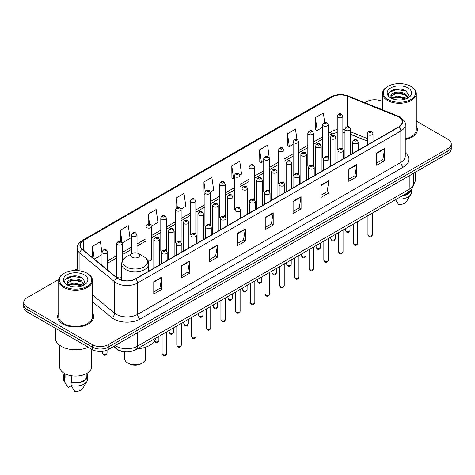 <?xml version="1.0" encoding="UTF-8"?>
<svg xmlns="http://www.w3.org/2000/svg" width="475" height="475" viewBox="0 0 475 475"><rect width="100%" height="100%" fill="white"/><g stroke="black" fill="none" stroke-linecap="round" stroke-linejoin="round"><path stroke-width="0.71" d="M327.334 156.328A2.814 1.627 0 0 1 328.154 157.409L328.16 124.693A2.814 1.627 180 0 1 326.42 126.19A2.814 1.627 180 0 1 323.35 125.839A2.814 1.627 180 0 1 322.531 124.693L322.531 157.48A2.814 1.627 0 0 0 323.321 158.608M313.458 165.9L313.458 133.178A2.814 1.627 180 0 1 311.719 134.68A2.814 1.627 180 0 1 308.649 134.33A2.814 1.627 180 0 1 307.824 133.178L307.824 165.971A2.814 1.627 0 0 0 308.619 167.099M297.926 173.31A2.814 1.627 0 0 1 298.751 174.384L298.751 141.669A2.814 1.627 180 0 1 297.017 143.171A2.814 1.627 180 0 1 293.948 142.815A2.814 1.627 180 0 1 293.123 141.669L293.123 174.456A2.814 1.627 0 0 0 293.918 175.59M283.225 181.794A2.814 1.627 0 0 1 284.05 182.875L284.05 150.153A2.814 1.627 180 0 1 282.31 151.656A2.814 1.627 180 0 1 279.247 151.305A2.814 1.627 180 0 1 278.421 150.153L278.421 182.946A2.814 1.627 0 0 0 279.211 184.074M268.523 190.285A2.814 1.627 0 0 1 269.343 191.36L269.349 158.644A2.814 1.627 180 0 1 267.609 160.146A2.814 1.627 180 0 1 264.545 159.796A2.814 1.627 180 0 1 263.72 158.644L263.72 191.437A2.814 1.627 0 0 0 264.51 192.565M254.648 199.85L254.648 167.135A2.814 1.627 180 0 1 252.908 168.637A2.814 1.627 180 0 1 249.838 168.281A2.814 1.627 180 0 1 249.019 167.135L249.019 199.922A2.814 1.627 0 0 0 249.808 201.056M239.121 207.26A2.814 1.627 0 0 1 239.94 208.341L239.946 175.619A2.814 1.627 180 0 1 238.207 177.122A2.814 1.627 180 0 1 235.137 176.771A2.814 1.627 180 0 1 234.312 175.619L234.312 208.412A2.814 1.627 0 0 0 235.107 209.54M224.414 215.751A2.814 1.627 0 0 1 225.239 216.826L225.239 184.11A2.814 1.627 180 0 1 223.505 185.612A2.814 1.627 180 0 1 220.436 185.256A2.814 1.627 180 0 1 219.61 184.11L219.61 216.897A2.814 1.627 0 0 0 220.406 218.031M209.713 224.236A2.814 1.627 0 0 1 210.538 225.316L210.538 192.601A2.814 1.627 180 0 1 208.798 194.097A2.814 1.627 180 0 1 205.734 193.747A2.814 1.627 180 0 1 204.909 192.601L204.909 225.388A2.814 1.627 0 0 0 205.699 226.516M195.837 233.807L195.837 201.085A2.814 1.627 180 0 1 194.097 202.588A2.814 1.627 180 0 1 191.033 202.237A2.814 1.627 180 0 1 190.208 201.085L190.208 233.878A2.814 1.627 0 0 0 190.998 235.006M180.31 241.217A2.814 1.627 0 0 1 181.129 242.292L181.135 209.576A2.814 1.627 180 0 1 179.396 211.078A2.814 1.627 180 0 1 176.326 210.722A2.814 1.627 180 0 1 175.507 209.576L175.507 242.363A2.814 1.627 0 0 0 176.296 243.497M165.609 249.702A2.814 1.627 0 0 1 166.428 250.782L166.428 218.061A2.814 1.627 180 0 1 164.694 219.563A2.814 1.627 180 0 1 161.625 219.213A2.814 1.627 180 0 1 160.799 218.061L160.799 250.853A2.814 1.627 0 0 0 161.595 251.982M122.324 261.001L122.324 243.527A2.814 1.627 180 0 1 120.585 245.029A2.814 1.627 180 0 1 117.521 244.678A2.814 1.627 180 0 1 116.696 243.527L116.696 276.319A2.814 1.627 0 0 0 117.521 277.465A2.814 1.627 0 0 0 121.653 277.37M342.036 147.844A2.814 1.627 0 0 1 342.855 148.918L342.861 116.203A2.814 1.627 180 0 1 341.121 117.705A2.814 1.627 180 0 1 338.058 117.355A2.814 1.627 180 0 1 337.232 116.203L337.232 148.99A2.814 1.627 0 0 0 338.022 150.124M367.377 141.176L350.586 134.383M313.452 165.894A2.814 1.627 0 0 0 312.633 164.819M254.642 199.85A2.814 1.627 0 0 0 253.822 198.776M195.831 233.801A2.814 1.627 0 0 0 195.011 232.726M147.945 260.87A2.814 1.627 0 0 0 151.727 259.344A2.814 1.627 0 0 0 150.902 258.192M125.121 351.827A11.258 6.502 180 0 1 116.684 349.072L113.561 346.495M58.817 279.425L27.045 297.772A11.258 6.502 0 0 0 23.75 302.367L23.75 307.266A11.258 6.502 0 0 0 27.045 311.867L92.334 349.558A11.258 6.502 0 0 0 108.258 349.558L447.955 153.437A11.258 6.502 0 0 0 451.25 148.841L451.25 146.389A11.258 6.502 0 0 1 447.955 150.985A11.258 6.502 0 0 0 451.25 146.389L451.25 143.937A11.258 6.502 0 0 0 447.955 139.341L416.278 121.054M23.75 302.367A11.258 6.502 0 0 0 27.045 306.963L92.334 344.654A11.258 6.502 0 0 0 108.258 344.654L108.258 347.106L447.955 150.985L108.258 347.106A11.258 6.502 0 0 1 92.334 347.106A11.258 6.502 0 0 0 108.258 347.106L108.258 349.558M27.045 306.963L27.045 309.415L92.334 347.106L27.045 309.415A11.258 6.502 0 0 1 23.75 304.819A11.258 6.502 0 0 0 27.045 309.415L27.045 311.867M58.722 312.995A18.014 10.402 0 0 0 57.6 316.617A18.014 10.402 0 0 0 62.872 323.968A18.014 10.402 0 0 0 82.508 326.224A18.014 10.402 0 0 0 93.628 316.617A18.014 10.402 0 0 0 92.5 312.995A18.014 10.402 0 0 1 93.628 316.617A18.014 10.402 0 0 1 82.508 326.224A18.014 10.402 0 0 1 62.872 323.968A18.014 10.402 0 0 1 57.6 316.617A18.014 10.402 0 0 1 58.722 312.995M398.721 117.046A12.012 6.935 180 0 1 402.242 121.95A12.012 6.935 180 0 1 398.721 126.849L135.458 278.843A12.012 6.935 180 0 1 117.129 277.923L82.371 249.262A12.012 6.935 180 0 1 80.198 245.284A12.012 6.935 180 0 1 83.719 240.38L332.102 96.977A12.012 6.935 180 0 1 347.48 96.199L397.118 116.268A12.012 6.935 180 0 1 398.721 117.046M398.935 116.921A12.308 7.107 0 0 0 397.29 116.126L347.652 96.063A12.308 7.107 0 0 0 331.888 96.858L83.505 240.261A12.308 7.107 0 0 0 82.127 249.363L116.88 278.017A12.308 7.107 0 0 0 135.672 278.967L398.935 126.973A12.308 7.107 0 0 0 398.935 116.921M153.769 281.728L153.769 293.983L161.732 289.388L161.732 277.133L153.769 281.728M153.769 291.81L159.903 288.272L161.702 277.537A3.004 1.734 -120 0 0 161.732 277.133M159.849 288.301L161.732 289.388M181.634 265.638L181.634 277.899L189.596 273.297L189.596 261.042L181.634 265.638M181.634 275.72L187.768 272.181L189.567 261.452A3.004 1.734 -120 0 0 189.596 261.042M187.714 272.211L189.596 273.297M209.499 249.553L209.499 261.808L217.461 257.212L217.461 244.952L209.499 249.553M209.499 259.635L215.632 256.09L217.431 245.361A3.004 1.734 -120 0 0 217.461 244.952M215.579 256.126L217.461 257.212M237.369 233.463L237.369 245.717L245.332 241.122L245.332 228.867L237.369 233.463M237.369 243.544L243.497 240.006L245.296 229.271A3.004 1.734 -120 0 0 245.332 228.867M243.443 240.035L245.332 241.122M376.693 153.021L376.693 165.282L384.655 160.681L384.655 148.426L376.693 153.021M376.693 163.103L382.826 159.564L384.625 148.829A3.004 1.734 -120 0 0 384.655 148.426M382.773 159.594L384.655 160.681M348.828 169.112L348.828 181.367L356.79 176.771L356.79 164.51L348.828 169.112M348.828 179.194L354.962 175.655L356.761 164.92A3.004 1.734 -120 0 0 356.79 164.51M354.908 175.685L356.79 176.771M320.963 185.197L320.963 197.458L328.926 192.862L328.926 180.601L320.963 185.197M320.963 195.278L327.097 191.74L328.896 181.011A3.004 1.734 -120 0 0 328.926 180.601M327.043 191.769L328.926 192.862M293.099 201.287L293.099 213.542L301.061 208.947L301.061 196.692L293.099 201.287M293.099 211.369L299.232 207.83L301.025 197.095A3.004 1.734 -120 0 0 301.061 196.692M299.179 207.86L301.061 208.947M265.234 217.372L265.234 229.633L273.196 225.037L273.196 212.776L265.234 217.372M265.234 227.46L271.368 223.915L273.161 213.186A3.004 1.734 -120 0 0 273.196 212.776M271.314 223.951L273.196 225.037M405.24 139.519A18.014 10.402 0 0 0 417.4 129.687A18.014 10.402 0 0 0 416.278 126.065A18.014 10.402 0 0 1 417.4 129.687A18.014 10.402 0 0 1 405.24 139.519M108.258 344.654L447.955 148.532A11.258 6.502 0 0 0 451.25 143.937M382.5 101.549A11.258 6.502 0 0 0 366.742 101.65L364.948 102.683M77.199 268.814L74.171 270.56M151.662 226.005L157.955 222.365L156.156 209.558L148.2 214.154L148.2 224.206M122.253 242.98L130.091 238.456L128.292 225.649L120.329 230.244L120.329 241.211M101.994 252.884L100.427 241.733L92.465 246.335L92.465 257.587M239.875 175.073L241.555 174.105L239.756 161.298L231.794 165.894L231.925 178.078M269.277 158.098L267.621 145.208L259.659 149.803L259.789 161.987M296.928 139.395L295.486 129.117L287.523 133.718L287.654 145.902M324.657 122.342L323.35 113.032L315.394 117.628L315.519 129.812M181.064 209.024L185.82 206.281L184.027 193.473L176.065 198.069L176.065 208.103M210.467 192.048L213.685 190.19L211.892 177.383L203.929 181.978L204.054 194.162M204.909 194.483L203.929 194.115M203.929 181.978L205.253 191.413M231.794 165.894L233.593 178.701L234.312 178.285M233.593 178.701L231.794 178.03M259.659 149.803L261.458 162.61L263.72 161.304M261.458 162.61L259.659 161.939M287.523 133.718L289.322 146.526L293.123 144.329M289.322 146.526L287.523 145.855M315.394 117.628L317.187 130.435L322.531 127.353M317.187 130.435L315.394 129.764M176.065 198.069L177.359 207.296M148.2 214.154L149.607 224.206M120.329 230.244L122.045 242.458M94.317 259.113L101.994 254.677M92.465 246.335L94.252 259.059M387.974 99.501A16.138 9.316 0 0 0 410.798 99.501A16.138 9.316 0 0 0 410.798 86.325L411.326 86.628A16.886 9.749 0 0 0 411.326 86.628A16.886 9.749 0 0 1 416.278 93.528A16.886 9.749 0 0 1 405.852 102.535A16.886 9.749 0 0 1 387.446 100.421A16.886 9.749 0 0 1 382.5 93.528A16.886 9.749 0 0 1 387.446 86.634L387.974 86.325A16.138 9.316 0 0 0 387.974 99.501M405.24 138.831A16.886 9.749 0 0 0 416.278 129.687L416.278 93.528M413.553 184.175A15.948 9.209 0 0 0 415.34 179.942L415.34 172.265M397.338 99.881L400.199 99.964M391.727 98.082L397.189 95.998L405.383 97.915L406.38 98.711M392.231 98.61L397.189 96.971L405.567 99.014M390.901 96.027L392.303 98.675M390.919 96.288C390.005 92.512 400.36 90.268 405.383 94.02L407.823 97.393M390.955 96.526L391.192 95.897L397.189 93.082L405.383 94.994L407.633 97.642M406.665 98.592L408.583 94.828L406.161 91.176C397.575 85.001 382.316 93.136 391.127 98.123L391.56 98.39M408.037 87.917A12.237 7.066 0 0 0 390.735 87.917A12.237 7.066 0 0 0 390.735 97.909A12.237 7.066 0 0 0 408.037 97.909A12.237 7.066 0 0 0 408.037 87.917M392.492 98.925L390.937 96.431M403.317 195.231A11.258 6.502 0 0 0 410.299 190.73M411.326 86.634L410.798 86.325A16.138 9.316 0 0 0 387.974 86.325M395.527 199.726L398.561 204.476A7.505 4.334 0 0 0 406.481 201.584L410.738 194.465A12.012 6.935 0 0 0 411.397 192.203L411.397 189.501M396.827 198.977A12.012 6.935 0 0 0 410.738 194.465M402.188 195.878A12.012 6.935 0 0 0 411.38 189.525M389.334 92.399L396.524 89.454L405.994 91.063M393.828 93.83L396.524 93.343L403.287 93.925M393.828 97.725L396.524 97.232L403.287 97.814M124.658 351.803L124.658 358.661A10.509 6.068 0 0 0 127.733 362.947L129.063 363.713A8.633 4.982 0 0 0 141.271 363.713L142.595 362.947A10.509 6.068 0 0 0 145.677 358.661L145.677 347.16M129.063 363.713L127.733 362.947A10.509 6.068 0 0 0 142.595 362.947M131.985 257.224A4.507 2.601 0 0 0 138.35 257.224A4.507 2.601 0 0 0 138.35 253.549L143.943 256.779A12.409 7.167 0 0 1 143.943 266.914A12.409 7.167 0 0 1 126.392 266.914A12.409 7.167 0 0 1 126.392 256.779C123.334 258.596 121.754 261.007 121.653 264.011A13.514 7.802 0 0 0 125.614 269.527A13.514 7.802 0 0 0 140.339 271.219A13.514 7.802 0 0 0 148.675 264.011C148.58 261.007 147.001 258.596 143.943 256.779L138.35 253.549A4.507 2.601 0 0 0 131.985 253.549A4.507 2.601 0 0 0 131.985 257.224M137.406 348.751A20.645 11.917 0 0 0 155.687 338.194M64.202 286.431A16.138 9.316 0 0 0 87.026 286.431A16.138 9.316 0 0 0 87.026 273.256L87.554 273.558A16.886 9.749 0 0 1 92.5 280.452A16.886 9.749 0 0 1 82.074 289.465A16.886 9.749 0 0 1 63.674 287.351A16.886 9.749 0 0 1 58.722 280.452A16.886 9.749 0 0 1 63.674 273.558L64.202 273.256A16.138 9.316 0 0 0 64.202 286.431M58.722 280.452L58.722 316.617A16.886 9.749 0 0 0 63.674 323.511A16.886 9.749 0 0 0 82.074 325.624A16.886 9.749 0 0 0 92.5 316.617L92.5 280.452M55.349 328.201L55.349 338.063A20.265 11.703 0 0 0 61.281 346.34A20.265 11.703 0 0 0 88.261 347.207M59.66 345.283L59.66 366.872A15.948 9.209 0 0 0 64.333 373.386A15.948 9.209 0 0 0 81.718 375.381A15.948 9.209 0 0 0 91.562 366.872L91.562 349.113M73.566 286.805L76.422 286.894M67.955 285.012L73.417 282.928L81.611 284.846L82.608 285.641M68.453 285.534L73.417 283.902L81.795 285.938M67.129 282.957L68.531 285.606M67.147 283.219C66.233 279.442 76.588 277.198 81.611 280.951L84.051 284.317M67.183 283.45L67.42 282.821L73.417 280.007L81.611 281.924L83.855 284.572M82.893 285.522L84.811 281.758L82.389 278.101C73.803 271.932 58.544 280.06 67.355 285.048L67.788 285.315M84.265 274.847A12.237 7.066 0 0 0 66.963 274.847A12.237 7.066 0 0 0 66.963 284.84A12.237 7.066 0 0 0 84.265 284.84A12.237 7.066 0 0 0 84.265 274.847M64.357 373.397L64.357 376.063A11.258 6.502 0 0 0 65.057 378.326L65.057 373.777M64.357 373.653A12.012 6.935 0 0 0 63.603 376.063L63.603 379.127A12.012 6.935 0 0 0 64.262 381.395A12.012 6.935 0 0 0 64.481 381.728L68.151 387.576L71.244 385.789M64.481 381.728L64.481 378.664L65.057 378.326M63.603 376.063A12.012 6.935 0 0 0 64.481 378.664M68.721 285.855L67.165 283.361M71.695 375.796L71.695 382.161A11.258 6.502 0 0 0 86.872 376.063L86.872 373.397M87.554 273.558L87.026 273.256A16.138 9.316 0 0 0 64.202 273.256M71.695 382.161L71.113 382.494L71.113 385.558L74.789 391.406A7.505 4.334 0 0 0 82.709 388.508L86.967 381.395A12.012 6.935 0 0 0 87.626 379.127L87.626 376.063A12.012 6.935 0 0 0 86.872 373.653M71.113 385.558A12.012 6.935 0 0 0 86.967 381.395M71.113 382.494A12.012 6.935 0 0 0 87.626 376.063M65.562 279.33L72.752 276.379L82.222 277.988M70.051 280.761L72.752 280.274L79.509 280.85M70.051 284.656L72.752 284.163L79.509 284.745M115.211 345.545A15.01 8.669 0 0 0 116.221 346.186A15.01 8.669 0 0 0 137.447 346.186L409.207 189.287A15.01 8.669 0 0 0 413.6 183.16C413.713 186.883 411.73 190.071 407.651 192.725L135.892 349.624A7.505 4.334 60 0 0 137.447 346.186L137.447 332.702M409.207 175.803L409.207 189.287A7.505 4.334 60 0 1 407.651 192.725M114.6 345.895A7.505 5.023 129.5 0 0 115.912 348.335L113.632 346.453M447.955 153.437L447.955 148.532M92.334 349.558L92.334 344.654M405.24 152.831A18.768 10.836 180 0 1 403.501 166.998L140.238 318.992A3.753 2.167 60 0 1 137.584 314.391L400.847 162.397A15.01 8.669 0 0 0 405.24 156.269L405.24 124.889A15.01 8.669 180 0 1 400.847 131.017A3.753 2.167 -120 0 0 398.935 126.973M140.238 318.992A18.768 10.836 180 0 1 113.697 318.992A18.768 10.836 180 0 1 111.595 317.543L92.5 301.803M116.88 278.017A3.753 2.512 129.5 0 0 114.671 281.853L114.671 313.233A15.01 8.669 0 0 0 116.351 314.391A15.01 8.669 0 0 0 137.584 314.391L137.584 283.011A15.01 8.669 180 0 1 114.671 281.853L79.913 253.199A15.01 8.669 180 0 1 77.199 248.229L77.199 270.572M405.24 124.889C405.745 122.544 404.017 119.932 400.069 117.046L398.098 116.084A3.753 1.758 112 0 0 397.29 116.126M398.098 116.084L348.46 96.021C342.243 93.818 336.342 94.139 330.754 96.977A3.753 2.167 60 0 1 331.888 96.858M83.505 240.261A3.753 2.167 -120 0 0 82.371 240.38C78.476 243.182 76.748 245.795 77.199 248.229M82.127 249.363A3.753 2.512 129.5 0 0 79.913 253.199L79.913 270.863M348.46 96.021A3.753 1.758 112 0 0 347.652 96.063M135.672 278.967A3.753 2.167 60 0 1 137.584 283.011L400.847 131.017L400.847 162.397A3.753 2.167 60 0 0 403.501 166.998M92.5 294.957L114.671 313.233A3.753 2.512 -50.5 0 1 111.595 317.543M83.719 240.38L83.719 250.373M397.118 116.268L397.118 127.775M347.48 96.199L347.48 126.742M373.878 141.194L373.006 140.843M367.377 138.569L350.586 131.777M344.951 129.74A12.012 6.935 0 0 0 342.861 129.396M337.232 129.544A12.012 6.935 0 0 0 332.102 131.302L328.16 133.576M332.102 96.977L332.102 131.302A6.757 3.901 60 0 1 330.701 134.395L328.16 135.862M322.531 136.83L313.458 142.067M307.824 145.314L298.751 150.551M293.123 153.805L284.05 159.042M278.421 162.29L269.349 167.533M263.72 170.78L254.648 176.017M249.019 179.271L239.946 184.508M234.312 187.756L225.239 192.998M219.61 196.246L210.538 201.483M204.909 204.737L195.837 209.974M190.208 213.222L181.135 218.458M175.507 221.712L166.428 226.949M160.799 230.197L151.727 235.44M146.098 238.688L137.026 243.924M131.397 247.178L122.324 252.415M116.696 255.663L107.623 260.906M101.994 264.153L101.074 264.682M265.234 217.764L273.161 213.186M293.099 201.673L301.025 197.095M320.963 185.588L328.896 181.011M348.828 169.498L356.761 164.92M376.693 153.413L384.625 148.829M237.369 233.848L245.296 229.271M209.499 249.939L217.431 245.361M181.634 266.03L189.567 261.452M153.769 282.114L161.702 277.537M372.447 234.733C371.705 236.758 370.553 237.352 368.992 236.514L367.941 234.733A2.25 1.3 0 0 0 368.6 235.653A2.25 1.3 0 0 0 371.058 235.938A2.25 1.3 0 0 0 372.447 234.733L372.447 213.049M368.202 134.757A2.814 1.627 180 0 1 367.377 133.606C368.095 131.302 369.568 130.631 371.794 131.599L373.006 133.606A2.814 1.627 180 0 1 371.272 135.108A2.814 1.627 180 0 1 368.202 134.757M370.856 131.694A0.938 0.54 0 0 0 369.532 131.694A0.938 0.54 0 0 0 369.532 132.46A0.938 0.54 0 0 0 370.856 132.46A0.938 0.54 0 0 0 370.856 131.694M357.74 243.224C357.004 245.248 355.852 245.842 354.285 244.999L353.24 243.224A2.25 1.3 0 0 0 353.899 244.144A2.25 1.3 0 0 0 356.351 244.423A2.25 1.3 0 0 0 357.74 243.224L357.74 221.54M353.501 143.248A2.814 1.627 180 0 1 352.676 142.096C353.394 139.787 354.867 139.116 357.093 140.089L358.304 142.096A2.814 1.627 180 0 1 356.571 143.598A2.814 1.627 180 0 1 353.501 143.248M356.155 140.184A0.938 0.54 0 0 0 354.825 140.184A0.938 0.54 0 0 0 354.825 140.95A0.938 0.54 0 0 0 356.155 140.95A0.938 0.54 0 0 0 356.155 140.184M343.039 251.714C342.297 253.739 341.145 254.333 339.583 253.49L338.538 251.714A2.25 1.3 0 0 0 339.197 252.629A2.25 1.3 0 0 0 341.65 252.914A2.25 1.3 0 0 0 343.039 251.714L343.039 230.031M338.8 151.733A2.814 1.627 180 0 1 337.974 150.587C338.693 148.277 340.165 147.606 342.392 148.574L343.603 150.587A2.814 1.627 180 0 1 341.863 152.089A2.814 1.627 180 0 1 338.8 151.733M341.454 148.669A0.938 0.54 0 0 0 340.124 148.669A0.938 0.54 0 0 0 340.124 149.435A0.938 0.54 0 0 0 341.454 149.435A0.938 0.54 0 0 0 341.454 148.669M328.338 260.199C327.596 262.224 326.444 262.817 324.882 261.98L323.837 260.199A2.25 1.3 0 0 0 324.496 261.119A2.25 1.3 0 0 0 326.948 261.398A2.25 1.3 0 0 0 328.338 260.199L328.338 238.515M324.098 160.223A2.814 1.627 180 0 1 323.273 159.072C323.992 156.762 325.464 156.097 327.691 157.065L328.902 159.072A2.814 1.627 180 0 1 327.162 160.574A2.814 1.627 180 0 1 324.098 160.223M326.753 157.16A0.938 0.54 0 0 0 325.423 157.16A0.938 0.54 0 0 0 325.423 157.926A0.938 0.54 0 0 0 326.753 157.926A0.938 0.54 0 0 0 326.753 157.16M313.637 268.69C312.894 270.714 311.742 271.308 310.181 270.465L309.13 268.69A2.25 1.3 0 0 0 309.789 269.61A2.25 1.3 0 0 0 312.247 269.889A2.25 1.3 0 0 0 313.637 268.69L313.637 247.006M309.391 168.714A2.814 1.627 180 0 1 308.572 167.562C309.29 165.252 310.763 164.582 312.983 165.555L314.201 167.562A2.814 1.627 180 0 1 312.461 169.064A2.814 1.627 180 0 1 309.391 168.714M312.045 165.644A0.938 0.54 0 0 0 310.721 165.644A0.938 0.54 0 0 0 310.721 166.41A0.938 0.54 0 0 0 312.045 166.41A0.938 0.54 0 0 0 312.045 165.644M298.935 277.174C298.193 279.205 297.041 279.793 295.48 278.956L294.429 277.174A2.25 1.3 0 0 0 295.088 278.095A2.25 1.3 0 0 0 297.546 278.38A2.25 1.3 0 0 0 298.935 277.174L298.935 255.491M294.69 177.199A2.814 1.627 180 0 1 293.865 176.053C294.583 173.743 296.056 173.072 298.282 174.04L299.493 176.053A2.814 1.627 180 0 1 297.76 177.549A2.814 1.627 180 0 1 294.69 177.199M297.344 174.135A0.938 0.54 0 0 0 296.02 174.135A0.938 0.54 0 0 0 296.02 174.901A0.938 0.54 0 0 0 297.344 174.901A0.938 0.54 0 0 0 297.344 174.135M284.228 285.665C283.492 287.69 282.34 288.283 280.772 287.446L279.728 285.665A2.25 1.3 0 0 0 280.387 286.585A2.25 1.3 0 0 0 282.839 286.864A2.25 1.3 0 0 0 284.228 285.665L284.228 263.981M279.989 185.689A2.814 1.627 180 0 1 279.163 184.537C279.882 182.228 281.354 181.563 283.581 182.531L284.792 184.537A2.814 1.627 180 0 1 283.058 186.04A2.814 1.627 180 0 1 279.989 185.689M282.643 182.626A0.938 0.54 0 0 0 281.313 182.626A0.938 0.54 0 0 0 281.313 183.392A0.938 0.54 0 0 0 282.643 183.392A0.938 0.54 0 0 0 282.643 182.626M269.527 294.156C268.785 296.18 267.633 296.774 266.071 295.931L265.026 294.156A2.25 1.3 0 0 0 265.685 295.076A2.25 1.3 0 0 0 268.137 295.355A2.25 1.3 0 0 0 269.527 294.156L269.527 272.472M265.288 194.174A2.814 1.627 180 0 1 264.462 193.028C265.181 190.718 266.653 190.047 268.88 191.021L270.091 193.028A2.814 1.627 180 0 1 268.351 194.53A2.814 1.627 180 0 1 265.288 194.174M267.942 191.11A0.938 0.54 0 0 0 266.612 191.11A0.938 0.54 0 0 0 266.612 191.876A0.938 0.54 0 0 0 267.942 191.876A0.938 0.54 0 0 0 267.942 191.11M254.826 302.64C254.083 304.665 252.932 305.259 251.37 304.422L250.325 302.64A2.25 1.3 0 0 0 250.984 303.561A2.25 1.3 0 0 0 253.436 303.846A2.25 1.3 0 0 0 254.826 302.64L254.826 280.957M250.586 202.665A2.814 1.627 180 0 1 249.761 201.513C250.479 199.203 251.952 198.538 254.178 199.506L255.39 201.513A2.814 1.627 180 0 1 253.65 203.015A2.814 1.627 180 0 1 250.586 202.665M253.24 199.601A0.938 0.54 0 0 0 251.91 199.601A0.938 0.54 0 0 0 251.91 200.367A0.938 0.54 0 0 0 253.24 200.367A0.938 0.54 0 0 0 253.24 199.601M240.124 311.131C239.382 313.156 238.23 313.749 236.669 312.906L235.618 311.131A2.25 1.3 0 0 0 236.277 312.051A2.25 1.3 0 0 0 238.735 312.33A2.25 1.3 0 0 0 240.124 311.131L240.124 289.447M235.879 211.155A2.814 1.627 180 0 1 235.054 210.003C235.778 207.694 237.251 207.023 239.471 207.997L240.688 210.003A2.814 1.627 180 0 1 238.949 211.506A2.814 1.627 180 0 1 235.879 211.155M238.533 208.092A0.938 0.54 0 0 0 237.209 208.092A0.938 0.54 0 0 0 237.209 208.857A0.938 0.54 0 0 0 238.533 208.857A0.938 0.54 0 0 0 238.533 208.092M225.423 319.622C224.681 321.646 223.529 322.24 221.967 321.397L220.917 319.622A2.25 1.3 0 0 0 221.576 320.536A2.25 1.3 0 0 0 224.034 320.821A2.25 1.3 0 0 0 225.423 319.622L225.423 297.938M221.178 219.64A2.814 1.627 180 0 1 220.352 218.494C221.071 216.184 222.543 215.513 224.77 216.481L225.981 218.494A2.814 1.627 180 0 1 224.248 219.996A2.814 1.627 180 0 1 221.178 219.64M223.832 216.576A0.938 0.54 0 0 0 222.508 216.576A0.938 0.54 0 0 0 222.508 217.342A0.938 0.54 0 0 0 223.832 217.342A0.938 0.54 0 0 0 223.832 216.576M210.716 328.106C209.98 330.131 208.828 330.725 207.26 329.887L206.215 328.106A2.25 1.3 0 0 0 206.874 329.027A2.25 1.3 0 0 0 209.327 329.306A2.25 1.3 0 0 0 210.716 328.106L210.716 306.423M206.477 228.131A2.814 1.627 180 0 1 205.651 226.979C206.37 224.669 207.842 224.004 210.069 224.972L211.28 226.979A2.814 1.627 180 0 1 209.546 228.481A2.814 1.627 180 0 1 206.477 228.131M209.131 225.067A0.938 0.54 0 0 0 207.801 225.067A0.938 0.54 0 0 0 207.801 225.833A0.938 0.54 0 0 0 209.131 225.833A0.938 0.54 0 0 0 209.131 225.067M196.015 336.597C195.273 338.622 194.121 339.215 192.559 338.372L191.514 336.597A2.25 1.3 0 0 0 192.173 337.517A2.25 1.3 0 0 0 194.625 337.796A2.25 1.3 0 0 0 196.015 336.597L196.015 314.913M191.775 236.615A2.814 1.627 180 0 1 190.95 235.469C191.668 233.16 193.141 232.489 195.368 233.463L196.579 235.469A2.814 1.627 180 0 1 194.839 236.972A2.814 1.627 180 0 1 191.775 236.615M194.429 233.552A0.938 0.54 0 0 0 193.099 233.552A0.938 0.54 0 0 0 193.099 234.317A0.938 0.54 0 0 0 194.429 234.317A0.938 0.54 0 0 0 194.429 233.552M181.313 345.082C180.571 347.112 179.419 347.7 177.858 346.863L176.807 345.082A2.25 1.3 0 0 0 177.472 346.002A2.25 1.3 0 0 0 179.924 346.287A2.25 1.3 0 0 0 181.313 345.082L181.313 323.398M177.074 245.106A2.814 1.627 180 0 1 176.249 243.96C176.967 241.65 178.44 240.979 180.666 241.947L181.877 243.96A2.814 1.627 180 0 1 180.138 245.456A2.814 1.627 180 0 1 177.074 245.106M179.728 242.042A0.938 0.54 0 0 0 178.398 242.042A0.938 0.54 0 0 0 178.398 242.808A0.938 0.54 0 0 0 179.728 242.808A0.938 0.54 0 0 0 179.728 242.042M166.612 353.572C165.87 355.597 164.718 356.191 163.157 355.353L162.106 353.572A2.25 1.3 0 0 0 162.765 354.492A2.25 1.3 0 0 0 165.223 354.772A2.25 1.3 0 0 0 166.612 353.572L166.612 331.888M162.367 253.597A2.814 1.627 180 0 1 161.542 252.445C162.266 250.135 163.738 249.464 165.959 250.438L167.176 252.445A2.814 1.627 180 0 1 165.437 253.947A2.814 1.627 180 0 1 162.367 253.597M165.021 250.533A0.938 0.54 0 0 0 163.697 250.533A0.938 0.54 0 0 0 163.697 251.299A0.938 0.54 0 0 0 165.021 251.299A0.938 0.54 0 0 0 165.021 250.533M346.174 231.194A2.25 1.3 0 0 0 348.632 231.479A2.25 1.3 0 0 0 350.022 230.274C349.279 232.299 348.128 232.893 346.566 232.055L345.515 230.274A2.25 1.3 0 0 0 346.174 231.194M350.586 154.642L350.586 129.153A2.814 1.627 180 0 1 348.846 130.649A2.814 1.627 180 0 1 345.776 130.298A2.814 1.627 180 0 1 344.951 129.153L344.951 157.896M347.106 128.001A0.938 0.54 0 0 0 348.43 128.001A0.938 0.54 0 0 0 348.43 127.235A0.938 0.54 0 0 0 347.106 127.235A0.938 0.54 0 0 0 347.106 128.001M331.473 239.685A2.25 1.3 0 0 0 333.925 239.964A2.25 1.3 0 0 0 335.32 238.765C334.578 240.789 333.426 241.383 331.865 240.546L330.814 238.765A2.25 1.3 0 0 0 331.473 239.685M335.878 163.133L335.878 137.637A2.814 1.627 180 0 1 334.145 139.139A2.814 1.627 180 0 1 331.075 138.789A2.814 1.627 180 0 1 330.25 137.637L330.25 166.381M332.405 136.491A0.938 0.54 0 0 0 333.729 136.491A0.938 0.54 0 0 0 333.729 135.725A0.938 0.54 0 0 0 332.405 135.725A0.938 0.54 0 0 0 332.405 136.491M316.772 248.17A2.25 1.3 0 0 0 319.224 248.455A2.25 1.3 0 0 0 320.613 247.255C319.871 249.28 318.725 249.874 317.157 249.031L316.113 247.255A2.25 1.3 0 0 0 316.772 248.17M321.177 171.623L321.177 146.128A2.814 1.627 180 0 1 319.443 147.63A2.814 1.627 180 0 1 316.374 147.274A2.814 1.627 180 0 1 315.548 146.128L315.548 174.871M317.698 144.976A0.938 0.54 0 0 0 319.028 144.976A0.938 0.54 0 0 0 319.028 144.21A0.938 0.54 0 0 0 317.698 144.21A0.938 0.54 0 0 0 317.698 144.976M302.07 256.66A2.25 1.3 0 0 0 304.522 256.945A2.25 1.3 0 0 0 305.912 255.74C305.17 257.765 304.018 258.358 302.456 257.521L301.411 255.74A2.25 1.3 0 0 0 302.07 256.66M306.476 180.108L306.476 154.612A2.814 1.627 180 0 1 304.736 156.115A2.814 1.627 180 0 1 301.673 155.764A2.814 1.627 180 0 1 300.847 154.612L300.847 183.362M302.997 153.467A0.938 0.54 0 0 0 304.327 153.467A0.938 0.54 0 0 0 304.327 152.701A0.938 0.54 0 0 0 302.997 152.701A0.938 0.54 0 0 0 302.997 153.467M287.369 265.151A2.25 1.3 0 0 0 289.821 265.43A2.25 1.3 0 0 0 291.211 264.231C290.468 266.255 289.317 266.849 287.755 266.006L286.704 264.231A2.25 1.3 0 0 0 287.369 265.151M291.775 188.599L291.775 163.103A2.814 1.627 180 0 1 290.035 164.605A2.814 1.627 180 0 1 286.965 164.255A2.814 1.627 180 0 1 286.146 163.103L286.146 191.847M288.295 161.951A0.938 0.54 0 0 0 289.619 161.951A0.938 0.54 0 0 0 289.619 161.185A0.938 0.54 0 0 0 288.295 161.185A0.938 0.54 0 0 0 288.295 161.951M272.662 273.636A2.25 1.3 0 0 0 275.12 273.921A2.25 1.3 0 0 0 276.509 272.721C275.767 274.746 274.615 275.334 273.054 274.497L272.003 272.721A2.25 1.3 0 0 0 272.662 273.636M277.073 197.083L277.073 171.594A2.814 1.627 180 0 1 275.334 173.096A2.814 1.627 180 0 1 272.264 172.74A2.814 1.627 180 0 1 271.439 171.594L271.439 200.337M273.594 170.442A0.938 0.54 0 0 0 274.918 170.442A0.938 0.54 0 0 0 274.918 169.676A0.938 0.54 0 0 0 273.594 169.676A0.938 0.54 0 0 0 273.594 170.442M257.961 282.126A2.25 1.3 0 0 0 260.413 282.405A2.25 1.3 0 0 0 261.808 281.206C261.066 283.231 259.914 283.824 258.353 282.987L257.302 281.206A2.25 1.3 0 0 0 257.961 282.126M262.366 205.574L262.366 180.078A2.814 1.627 180 0 1 260.632 181.581A2.814 1.627 180 0 1 257.563 181.23A2.814 1.627 180 0 1 256.738 180.078L256.738 208.828M258.893 178.933A0.938 0.54 0 0 0 260.217 178.933A0.938 0.54 0 0 0 260.217 178.167A0.938 0.54 0 0 0 258.893 178.167A0.938 0.54 0 0 0 258.893 178.933M243.259 290.617A2.25 1.3 0 0 0 245.712 290.896A2.25 1.3 0 0 0 247.101 289.697C246.359 291.721 245.207 292.315 243.645 291.472L242.6 289.697A2.25 1.3 0 0 0 243.259 290.617M247.665 214.065L247.665 188.569A2.814 1.627 180 0 1 245.931 190.071A2.814 1.627 180 0 1 242.862 189.715A2.814 1.627 180 0 1 242.036 188.569L242.036 217.312M244.186 187.417A0.938 0.54 0 0 0 245.516 187.417A0.938 0.54 0 0 0 245.516 186.651A0.938 0.54 0 0 0 244.186 186.651A0.938 0.54 0 0 0 244.186 187.417M228.558 299.102A2.25 1.3 0 0 0 231.01 299.387A2.25 1.3 0 0 0 232.4 298.181C231.658 300.206 230.506 300.8 228.944 299.962L227.899 298.181A2.25 1.3 0 0 0 228.558 299.102M232.964 222.549L232.964 197.06A2.814 1.627 180 0 1 231.224 198.556A2.814 1.627 180 0 1 228.16 198.206A2.814 1.627 180 0 1 227.335 197.06L227.335 225.803M229.484 195.908A0.938 0.54 0 0 0 230.814 195.908A0.938 0.54 0 0 0 230.814 195.142A0.938 0.54 0 0 0 229.484 195.142A0.938 0.54 0 0 0 229.484 195.908M213.857 307.592A2.25 1.3 0 0 0 216.309 307.871A2.25 1.3 0 0 0 217.698 306.672C216.956 308.697 215.804 309.29 214.243 308.453L213.192 306.672A2.25 1.3 0 0 0 213.857 307.592M218.263 231.04L218.263 205.544A2.814 1.627 180 0 1 216.523 207.047A2.814 1.627 180 0 1 213.453 206.696A2.814 1.627 180 0 1 212.634 205.544L212.634 234.288M214.783 204.398A0.938 0.54 0 0 0 216.107 204.398A0.938 0.54 0 0 0 216.107 203.632A0.938 0.54 0 0 0 214.783 203.632A0.938 0.54 0 0 0 214.783 204.398M199.15 316.077A2.25 1.3 0 0 0 201.608 316.362A2.25 1.3 0 0 0 202.997 315.162C202.255 317.187 201.103 317.781 199.542 316.938L198.491 315.162A2.25 1.3 0 0 0 199.15 316.077M203.561 239.531L203.561 214.035A2.814 1.627 180 0 1 201.822 215.537A2.814 1.627 180 0 1 198.752 215.181A2.814 1.627 180 0 1 197.927 214.035L197.927 242.778M200.082 212.883A0.938 0.54 0 0 0 201.406 212.883A0.938 0.54 0 0 0 201.406 212.117A0.938 0.54 0 0 0 200.082 212.117A0.938 0.54 0 0 0 200.082 212.883M184.448 324.567A2.25 1.3 0 0 0 186.901 324.853A2.25 1.3 0 0 0 188.296 323.647C187.554 325.672 186.402 326.266 184.84 325.428L183.789 323.647A2.25 1.3 0 0 0 184.448 324.567M188.854 248.015L188.854 222.52A2.814 1.627 180 0 1 187.12 224.022A2.814 1.627 180 0 1 184.051 223.672A2.814 1.627 180 0 1 183.225 222.52L183.225 251.269M185.381 221.374A0.938 0.54 0 0 0 186.705 221.374A0.938 0.54 0 0 0 186.705 220.608A0.938 0.54 0 0 0 185.381 220.608A0.938 0.54 0 0 0 185.381 221.374M169.747 333.058A2.25 1.3 0 0 0 172.199 333.337A2.25 1.3 0 0 0 173.589 332.138C172.847 334.162 171.695 334.756 170.133 333.913L169.088 332.138A2.25 1.3 0 0 0 169.747 333.058M174.153 256.506L174.153 231.01A2.814 1.627 180 0 1 172.419 232.513A2.814 1.627 180 0 1 169.349 232.162A2.814 1.627 180 0 1 168.524 231.01L168.524 259.754M170.673 229.858A0.938 0.54 0 0 0 172.003 229.858A0.938 0.54 0 0 0 172.003 229.092A0.938 0.54 0 0 0 170.673 229.092A0.938 0.54 0 0 0 170.673 229.858M154.512 341.056A2.25 1.3 0 0 0 155.046 341.543A2.25 1.3 0 0 0 157.498 341.828A2.25 1.3 0 0 0 158.888 340.622C158.145 342.653 156.993 343.241 155.432 342.404L154.387 340.622M159.452 264.991L159.452 239.501A2.814 1.627 180 0 1 157.712 241.003A2.814 1.627 180 0 1 154.648 240.647A2.814 1.627 180 0 1 153.823 239.501L153.823 268.244M155.972 238.349A0.938 0.54 0 0 0 157.302 238.349A0.938 0.54 0 0 0 157.302 237.583A0.938 0.54 0 0 0 155.972 237.583A0.938 0.54 0 0 0 155.972 238.349M339.382 115.051A0.938 0.54 0 0 0 340.712 115.051A0.938 0.54 0 0 0 340.712 114.285A0.938 0.54 0 0 0 339.382 114.285A0.938 0.54 0 0 0 339.382 115.051M324.68 123.542A0.938 0.54 0 0 0 326.004 123.542A0.938 0.54 0 0 0 326.004 122.776A0.938 0.54 0 0 0 324.68 122.776A0.938 0.54 0 0 0 324.68 123.542M309.979 132.032A0.938 0.54 0 0 0 311.303 132.032A0.938 0.54 0 0 0 311.303 131.266A0.938 0.54 0 0 0 309.979 131.266A0.938 0.54 0 0 0 309.979 132.032M295.272 140.517A0.938 0.54 0 0 0 296.602 140.517A0.938 0.54 0 0 0 296.602 139.751A0.938 0.54 0 0 0 295.272 139.751A0.938 0.54 0 0 0 295.272 140.517M280.571 149.007A0.938 0.54 0 0 0 281.901 149.007A0.938 0.54 0 0 0 281.901 148.242A0.938 0.54 0 0 0 280.571 148.242A0.938 0.54 0 0 0 280.571 149.007M265.869 157.498A0.938 0.54 0 0 0 267.199 157.498A0.938 0.54 0 0 0 267.199 156.732A0.938 0.54 0 0 0 265.869 156.732A0.938 0.54 0 0 0 265.869 157.498M251.168 165.983A0.938 0.54 0 0 0 252.492 165.983A0.938 0.54 0 0 0 252.492 165.217A0.938 0.54 0 0 0 251.168 165.217A0.938 0.54 0 0 0 251.168 165.983M236.467 174.473A0.938 0.54 0 0 0 237.791 174.473A0.938 0.54 0 0 0 237.791 173.708A0.938 0.54 0 0 0 236.467 173.708A0.938 0.54 0 0 0 236.467 174.473M221.76 182.958A0.938 0.54 0 0 0 223.09 182.958A0.938 0.54 0 0 0 223.09 182.192A0.938 0.54 0 0 0 221.76 182.192A0.938 0.54 0 0 0 221.76 182.958M207.058 191.449A0.938 0.54 0 0 0 208.388 191.449A0.938 0.54 0 0 0 208.388 190.683A0.938 0.54 0 0 0 207.058 190.683A0.938 0.54 0 0 0 207.058 191.449M192.357 199.939A0.938 0.54 0 0 0 193.687 199.939A0.938 0.54 0 0 0 193.687 199.173A0.938 0.54 0 0 0 192.357 199.173A0.938 0.54 0 0 0 192.357 199.939M177.656 208.424A0.938 0.54 0 0 0 178.98 208.424A0.938 0.54 0 0 0 178.98 207.658A0.938 0.54 0 0 0 177.656 207.658A0.938 0.54 0 0 0 177.656 208.424M162.955 216.915A0.938 0.54 0 0 0 164.279 216.915A0.938 0.54 0 0 0 164.279 216.149A0.938 0.54 0 0 0 162.955 216.149A0.938 0.54 0 0 0 162.955 216.915M151.727 259.344L151.727 226.551A2.814 1.627 180 0 1 149.993 228.053A2.814 1.627 180 0 1 146.923 227.703A2.814 1.627 180 0 1 146.098 226.551L146.098 258.37M148.248 225.405A0.938 0.54 0 0 0 149.577 225.405A0.938 0.54 0 0 0 149.577 224.633A0.938 0.54 0 0 0 148.248 224.633A0.938 0.54 0 0 0 148.248 225.405M137.026 253.021L137.026 235.042A2.814 1.627 180 0 1 135.286 236.544A2.814 1.627 180 0 1 132.222 236.188A2.814 1.627 180 0 1 131.397 235.042L131.397 253.888M133.546 233.89A0.938 0.54 0 0 0 134.876 233.89A0.938 0.54 0 0 0 134.876 233.124A0.938 0.54 0 0 0 133.546 233.124A0.938 0.54 0 0 0 133.546 233.89M118.845 242.381A0.938 0.54 0 0 0 120.175 242.381A0.938 0.54 0 0 0 120.175 241.615A0.938 0.54 0 0 0 118.845 241.615A0.938 0.54 0 0 0 118.845 242.381M103.212 354.065A2.25 1.3 0 0 0 105.67 354.344A2.25 1.3 0 0 0 107.059 353.145C106.317 355.169 105.165 355.763 103.603 354.92L102.552 353.145A2.25 1.3 0 0 0 103.212 354.065M107.623 270.079L107.623 252.017A2.814 1.627 180 0 1 105.883 253.519A2.814 1.627 180 0 1 102.814 253.163A2.814 1.627 180 0 1 101.994 252.017L101.994 265.442M104.144 250.865A0.938 0.54 0 0 0 105.468 250.865A0.938 0.54 0 0 0 105.468 250.099A0.938 0.54 0 0 0 104.144 250.099A0.938 0.54 0 0 0 104.144 250.865M135.892 349.624C129.853 352.658 123.815 352.658 117.77 349.624L115.912 348.335M413.6 183.16L413.6 173.268M330.754 96.977L82.371 240.38M344.951 132.501L342.861 132.228M337.232 132.347L330.701 134.395M322.531 139.11L313.458 144.352M307.824 147.6L298.751 152.837M293.123 156.091L284.05 161.328M278.421 164.576L269.349 169.818M263.72 173.066L254.648 178.303M249.019 181.557L239.946 186.794M234.312 190.042L225.239 195.278M219.61 198.532L210.538 203.769M204.909 207.017L195.837 212.26M190.208 215.507L181.135 220.744M175.507 223.998L166.428 229.235M160.799 232.483L151.727 237.72M146.098 240.973L137.026 246.21M131.397 249.464L122.324 254.701M116.696 257.949L107.623 263.186M367.377 141.093L350.586 134.3M382.5 109.778L382.5 93.528M148.675 271.213L148.675 264.011M121.653 280.161L121.653 264.011M131.985 253.549L126.392 256.779M65.479 383.432L64.262 381.395M367.941 234.733L367.941 215.65M367.377 144.946L367.377 133.606M373.006 141.698L373.006 133.606M353.24 243.224L353.24 224.141M352.676 153.437L352.676 142.096M358.304 150.183L358.304 142.096M338.538 251.714L338.538 232.625M337.974 161.922L337.974 150.587M343.603 158.674L343.603 150.587M323.837 260.199L323.837 241.116M323.273 170.412L323.273 159.072M328.902 167.164L328.902 159.072M309.13 268.69L309.13 249.607M308.572 178.903L308.572 167.562M314.201 175.649L314.201 167.562M294.429 277.174L294.429 258.091M293.865 187.388L293.865 176.053M299.493 184.14L299.493 176.053M279.728 285.665L279.728 266.582M279.163 195.878L279.163 184.537M284.792 192.63L284.792 184.537M265.026 294.156L265.026 275.072M264.462 204.369L264.462 193.028M270.091 201.115L270.091 193.028M250.325 302.64L250.325 283.557M249.761 212.853L249.761 201.513M255.39 209.606L255.39 201.513M235.618 311.131L235.618 292.048M235.054 221.344L235.054 210.003M240.688 218.09L240.688 210.003M220.917 319.622L220.917 300.533M220.352 229.829L220.352 218.494M225.981 226.581L225.981 218.494M206.215 328.106L206.215 309.023M205.651 238.319L205.651 226.979M211.28 235.072L211.28 226.979M191.514 336.597L191.514 317.514M190.95 246.81L190.95 235.469M196.579 243.556L196.579 235.469M176.807 345.082L176.807 325.998M176.249 255.295L176.249 243.96M181.877 252.047L181.877 243.96M162.106 353.572L162.106 334.489M161.542 263.785L161.542 252.445M167.176 260.538L167.176 252.445M350.022 230.274L350.022 225.999M350.586 129.153L349.368 127.14C347.736 125.964 346.263 126.629 344.951 129.153M345.515 230.274L345.515 228.6M335.32 238.765L335.32 234.49M335.878 137.637L334.667 135.63C333.034 134.449 331.562 135.12 330.25 137.637M330.814 238.765L330.814 237.084M320.613 247.255L320.613 242.974M321.177 146.128L319.966 144.121C318.333 142.939 316.861 143.61 315.548 146.128M316.113 247.255L316.113 245.575M305.912 255.74L305.912 251.465M306.476 154.612L305.265 152.606C303.632 151.43 302.159 152.095 300.847 154.612M301.411 255.74L301.411 254.066M291.211 264.231L291.211 259.95M291.775 163.103L290.558 161.096C288.925 159.915 287.458 160.586 286.146 163.103M286.704 264.231L286.704 262.55M276.509 272.721L276.509 268.44M277.073 171.594L275.856 169.581C274.223 168.405 272.751 169.076 271.439 171.594M272.003 272.721L272.003 271.041M261.808 281.206L261.808 276.931M262.366 180.078L261.155 178.072C259.522 176.89 258.05 177.561 256.738 180.078M257.302 281.206L257.302 279.532M247.101 289.697L247.101 285.416M247.665 188.569L246.454 186.562C244.821 185.381 243.348 186.052 242.036 188.569M242.6 289.697L242.6 288.016M232.4 298.181L232.4 293.906M232.964 197.06L231.752 195.047C230.12 193.871 228.647 194.536 227.335 197.06M227.899 298.181L227.899 296.507M217.698 306.672L217.698 302.391M218.263 205.544L217.045 203.537C215.412 202.356 213.946 203.027 212.634 205.544M213.192 306.672L213.192 304.992M202.997 315.162L202.997 310.882M203.561 214.035L202.344 212.028C200.711 210.847 199.239 211.518 197.927 214.035M198.491 315.162L198.491 313.482M188.296 323.647L188.296 319.372M188.854 222.52L187.643 220.513C186.01 219.337 184.537 220.002 183.225 222.52M183.789 323.647L183.789 321.973M173.589 332.138L173.589 327.857M174.153 231.01L172.942 229.003C171.309 227.822 169.836 228.493 168.524 231.01M169.088 332.138L169.088 330.457M158.888 340.622L158.888 336.348M159.452 239.501L158.24 237.488C156.607 236.312 155.135 236.983 153.823 239.501M342.861 116.203L341.65 114.196C340.017 113.014 338.544 113.685 337.232 116.203M328.16 124.693L326.942 122.681C325.31 121.505 323.837 122.176 322.531 124.693M313.458 133.178L312.241 131.171C310.608 129.99 309.136 130.661 307.824 133.178M298.751 141.669L297.54 139.662C295.907 138.48 294.435 139.151 293.123 141.669M284.05 150.153L282.839 148.147C281.206 146.971 279.733 147.636 278.421 150.153M269.349 158.644L268.137 156.637C266.505 155.456 265.032 156.127 263.72 158.644M254.648 167.135L253.43 165.122C251.797 163.946 250.325 164.617 249.019 167.135M239.946 175.619L238.729 173.612C237.096 172.437 235.624 173.102 234.312 175.619M225.239 184.11L224.028 182.103C222.395 180.922 220.922 181.592 219.61 184.11M210.538 192.601L209.327 190.588C207.694 189.412 206.221 190.083 204.909 192.601M195.837 201.085L194.625 199.078C192.993 197.897 191.52 198.568 190.208 201.085M181.135 209.576L179.918 207.569C178.285 206.388 176.813 207.058 175.507 209.576M166.428 218.061L165.217 216.054C163.584 214.878 162.112 215.543 160.799 218.061M151.727 226.551L150.516 224.544C148.883 223.363 147.41 224.034 146.098 226.551M137.026 235.042L135.814 233.029C134.182 231.853 132.709 232.524 131.397 235.042M122.324 243.527L121.113 241.52C119.48 240.344 118.008 241.009 116.696 243.527M107.059 353.145L107.059 350.158M107.623 252.017L106.406 250.01C104.773 248.829 103.301 249.5 101.994 252.017M102.552 353.145L102.552 351.328"/></g></svg>
